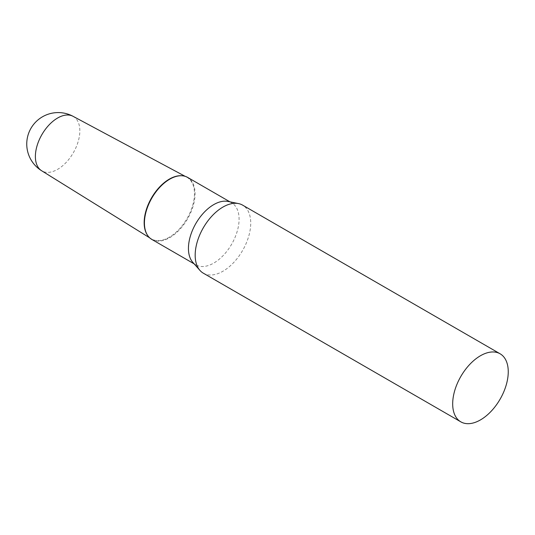 <?xml version="1.0" encoding="UTF-8"?>
<svg xmlns="http://www.w3.org/2000/svg" width="535" height="535" viewBox="0 0 535 535"><rect width="100%" height="100%" fill="white"/><g stroke="black" fill="none" stroke-linecap="round" stroke-linejoin="round"><path stroke-width="0.4" stroke-dasharray="2.67 2.01" d="M73.034 116.302A31.431 18.15 -60 0 1 79.835 130.854A31.431 18.15 -60 0 1 57.613 169.348A31.431 18.15 -60 0 1 41.61 170.732M169.314 237.219A35.571 20.537 -60 0 1 151.204 238.784A35.571 20.537 -60 0 1 147.419 235.112A35.571 20.537 120 0 0 175.714 232.564A35.571 20.537 120 0 0 194.459 193.657A35.571 20.537 120 0 0 181.693 175.748A35.571 20.537 -60 0 1 186.762 177.185A35.571 20.537 -60 0 1 192.633 205.574A35.571 20.537 -60 0 1 169.314 237.219M203.307 273.171A39.289 22.684 120 0 0 233.588 262.645A39.289 22.684 120 0 0 250.734 223.108A39.289 22.684 120 0 0 242.596 205.119M192.794 262.331A35.805 20.671 120 0 0 195.857 264.852A35.805 20.671 120 0 0 223.449 255.255A35.805 20.671 120 0 0 239.085 219.223A35.805 20.671 120 0 0 231.668 202.832A35.805 20.671 120 0 0 227.95 201.434M151.84 239.433A35.805 20.671 120 0 0 179.432 229.836A35.805 20.671 120 0 0 195.061 193.804A35.805 20.671 120 0 0 187.645 177.413M149.666 237.828L151.204 238.784M185.17 176.336L186.762 177.185M229.956 201.842L231.668 202.832M194.145 263.862L195.857 264.852"/><path stroke-width="0.8" d="M41.61 170.732A31.431 18.15 -60 0 1 35.384 156.514A31.431 18.15 -60 0 1 57.613 118.021A31.431 18.15 -60 0 1 73.034 116.302A31.445 31.445 0 0 0 26.75 144.022A31.445 31.445 0 0 0 41.61 170.732L149.666 237.828M147.419 235.112A35.571 20.537 -60 0 1 169.314 179.131A35.571 20.537 -60 0 1 181.693 175.748A35.571 20.537 120 0 0 181.439 175.734A35.571 20.537 120 0 0 144.162 222.694A35.571 20.537 120 0 0 147.279 234.898A35.571 20.537 120 0 0 147.419 235.112M500.111 353.795L242.596 205.119A39.289 22.684 120 0 0 238.523 203.588A39.289 22.684 120 0 0 209.927 218.333A39.289 22.684 120 0 0 195.175 255.182A39.289 22.684 120 0 0 199.943 270.402A39.289 22.684 120 0 0 203.307 273.171L460.822 421.847A39.289 22.684 120 0 0 491.103 411.321A39.289 22.684 120 0 0 508.25 371.778A39.289 22.684 120 0 0 500.111 353.795A39.289 22.684 120 0 0 469.837 364.322A39.289 22.684 120 0 0 452.684 403.858A39.289 22.684 120 0 0 460.822 421.847M238.523 203.588L227.95 201.434A35.805 20.671 120 0 0 201.889 214.869A35.805 20.671 120 0 0 188.44 248.454A35.805 20.671 120 0 0 192.794 262.331L199.943 270.402M229.956 201.842L187.645 177.413A35.805 20.671 120 0 0 181.947 175.761A35.805 20.671 120 0 0 144.423 223.041A35.805 20.671 120 0 0 147.56 235.326A35.805 20.671 120 0 0 151.84 239.433L194.145 263.862M73.034 116.302L185.17 176.336M181.439 175.734L181.947 175.761M147.279 234.898L147.56 235.326"/></g></svg>
